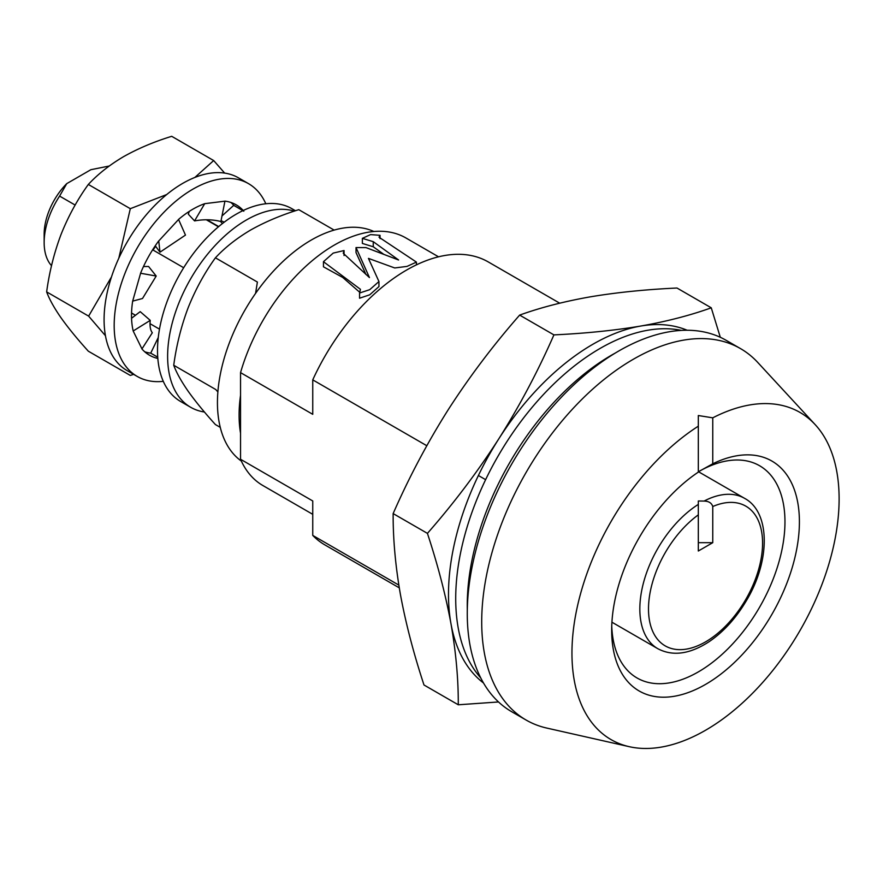<?xml version="1.0" encoding="UTF-8"?>
<svg xmlns="http://www.w3.org/2000/svg" width="883" height="883" viewBox="0 0 883 883"><rect width="100%" height="100%" fill="white"/><g stroke="black" fill="none" stroke-linecap="round" stroke-linejoin="round"><path stroke-width="1.32" d="M373.255 241.666L362.361 238.355L370.562 234.602L380.032 235.319L379.028 237.24L416.423 262.096L407.019 266.401L394.723 267.957L368.443 258.388L378.95 281.534L369.723 289.679L359.569 293.013L360.441 289.315L323.454 261.688L333.2 253.101L344.05 250.54L343.266 253.3L369.447 277.571L356.026 247.56L366.015 247.604L398.586 259.988L373.255 241.666L373.255 246.765L362.361 243.432L362.361 238.355M378.95 281.534L378.95 286.578L369.712 294.812L359.569 298.211L359.569 293.013M359.668 292.229L342.736 277.45L323.454 266.809L323.454 261.688M383.664 254.26L373.255 246.765M365.926 274.458L356.026 252.56L356.026 247.56M438.542 256.81L405.893 237.946A142.958 82.538 120 0 0 240.54 372.626L312.748 414.315L312.748 379.867A163.377 94.326 -60 0 1 488.299 261.953L559.701 303.178M712.758 463.796L712.758 417.836L698.321 415.529L698.321 472.129A132.748 76.644 -60 0 0 611.676 630.219A132.748 76.644 -60 0 0 703.133 685.771A132.748 76.644 -60 0 0 799.281 527.46A132.748 76.644 -60 0 0 712.758 463.796L698.321 471.809A122.538 70.75 -60 0 1 759.59 465.738A122.538 70.75 -60 0 1 759.59 607.228A122.538 70.75 -60 0 1 637.051 677.978A122.538 70.75 -60 0 1 611.742 625.926M712.758 417.836A188.907 109.062 -60 0 1 815.197 424.646A188.907 109.062 -60 0 1 823.927 579.116A188.907 109.062 -60 0 1 705.539 730.263A188.907 109.062 -60 0 1 629.27 746.687A188.907 109.062 -60 0 1 577.04 608.056A188.907 109.062 -60 0 1 698.321 426.18M629.27 746.687L546.765 728.067A214.437 123.808 -60 0 1 526.113 720.042A214.437 123.808 -60 0 1 526.113 472.438A214.437 123.808 -60 0 1 740.55 348.63A214.437 123.808 -60 0 1 757.813 362.505L815.197 424.646M240.54 372.626L240.54 459.27A142.958 82.538 120 0 0 262.935 485.562L312.748 514.325M312.748 379.867L426.798 445.716M478.398 475.507L485.617 479.668M399.282 587.857L324.922 544.932A163.377 94.326 -60 0 1 312.748 535.407L398.829 585.098M240.54 459.27L312.748 500.959L312.748 535.407M526.113 720.042L511.676 711.709A214.437 123.808 -60 0 1 511.676 464.105A214.437 123.808 -60 0 1 726.113 340.297L740.55 348.63M712.758 542.681L698.321 551.014L698.321 504.403A86.799 50.11 120 0 0 643.972 581.003A86.799 50.11 120 0 0 657.813 648.696C672.736 656.555 689.833 654.215 709.104 641.687C723.563 631.842 735.969 618.21 746.323 600.771C770.462 560.915 770.539 512.162 744.601 498.354A86.799 50.11 120 0 0 704.093 501.069C708.762 501.18 711.654 502.99 712.758 506.522L712.758 542.681L698.321 542.681M704.093 501.069L698.321 500.992L698.321 504.403L698.321 500.992M241.357 461.081A132.748 76.644 -60 0 1 244.933 310.099A132.748 76.644 -60 0 1 373.895 231.512M240.54 433.222A132.748 76.644 -60 0 1 240.54 395.341M75.143 205.055L59.602 196.092A59.227 34.194 120 0 0 44.15 242.538L44.15 234.194A49.018 28.3 120 0 1 66.744 183.631L90.872 169.702L109.205 166.026M183.675 267.726L152.638 249.801M44.15 242.538A59.227 34.194 120 0 0 51.523 265.684M218.454 226.788L206.357 219.801M66.744 183.631L59.602 196.092M615.241 353.079A204.227 117.914 120 0 0 467.306 609.303M681.356 330.397A204.227 117.914 120 0 0 498.012 456.213A204.227 117.914 120 0 0 480.727 677.901M720.307 337.295L711.256 307.814C690.296 315.363 666.786 321.445 640.727 326.048C614.347 330.463 585.407 333.41 553.917 334.889C538.1 371.003 519.734 405.65 498.807 438.829C477.571 471.82 453.774 503.332 427.427 533.376C437.825 564.954 445.672 595.087 450.981 623.773A204.227 117.914 -60 0 1 498.807 438.829A204.227 117.914 -60 0 1 640.727 326.048A204.227 117.914 -60 0 1 687.173 330.253M483.509 683.012A204.227 117.914 120 0 1 450.981 623.773C455.97 652.305 458.409 679.314 458.277 704.789L498.52 701.963M458.277 704.789L423.995 684.998C413.608 653.453 405.761 623.31 400.441 594.59C395.452 566.091 393.023 539.094 393.145 513.586L427.427 533.376M711.256 307.814L676.985 288.024C645.495 289.492 616.555 292.439 590.175 296.865C564.116 301.467 540.595 307.549 519.645 315.099C493.299 345.143 469.502 376.655 448.266 409.646C427.339 442.813 408.972 477.46 393.145 513.586M553.917 334.889L519.645 315.099M217.88 391.92L215.706 389.491L173.73 365.264C176.412 345.341 181.214 326.191 188.123 307.814C195.408 289.602 204.503 272.935 215.419 257.814C224.911 247.582 236.655 238.311 250.651 230.022C265.043 221.92 281.081 215.143 298.785 209.679L334.149 230.099M255.562 293.388L257.394 282.052L215.419 257.814M173.73 365.264C176.423 372.593 181.225 381.235 188.123 391.191C195.463 401.467 204.558 412.593 215.419 424.568L220.264 427.361M204.437 412.019A111.302 64.26 -60 0 1 190.673 407.284A111.302 64.26 -60 0 1 186.964 404.844A111.302 64.26 -60 0 1 188.995 281.743A111.302 64.26 -60 0 1 294.271 211.147M190.673 407.284L180.562 401.456A111.302 64.26 -60 0 1 176.865 399.006A111.302 64.26 -60 0 1 182.516 269.624A111.302 64.26 -60 0 1 291.865 208.675L295.474 210.75M160 252.185L185.474 235.088L178.565 219.47L158.73 240.971L160 252.185L155.265 245.783M243.255 210.485A86.799 50.11 -60 0 0 236.291 204.889A86.799 50.11 -60 0 0 224.944 201.114L220.893 221.523C212.682 219.426 203.907 219.216 194.558 220.905L204.69 203.697M224.922 201.169L204.768 203.664A86.799 50.11 -60 0 0 178.543 219.426L178.565 219.47M189.271 211.39L188.311 214.183L194.558 220.905M222.439 223.542L220.452 221.401M243.818 211.203L233.708 205.364L222.207 215.75M221.092 220.684L224.216 222.174M140.563 273.233L140.552 273.255A86.799 50.11 -60 0 1 158.708 240.927L158.697 240.949M157.825 358.454A86.799 50.11 -60 0 1 149.492 355.22A86.799 50.11 -60 0 1 141.92 348.951L152.317 332.748C150.353 330.264 149.657 326.136 150.242 320.374L140.198 311.644L131.567 318.266M132.726 301.103L142.505 298.509L156.203 276.037L140.596 273.255L132.671 301.103A86.799 50.11 -60 0 0 133.212 331.07L141.964 348.906M163.289 381.346A111.302 64.26 -60 0 1 137.24 376.445A111.302 64.26 -60 0 1 119.569 289.337A111.302 64.26 -60 0 1 248.542 183.664A111.302 64.26 -60 0 1 265.816 203.763M157.726 357.129L150.728 353.156A86.799 50.11 -60 0 1 144.735 351.787M230.938 202.472A86.799 50.11 -60 0 1 233.752 205.32L233.708 205.364M137.24 376.445L127.13 370.606A111.302 64.26 -60 0 1 109.47 283.509A111.302 64.26 -60 0 1 238.432 177.825L248.542 183.664M233.752 205.32L242.957 210.629M143.476 266.556L148.576 266.478L156.203 276.037M133.201 330.982L150.242 320.374M150.728 353.156L157.737 357.196M150.75 353.09L158.267 337.505M133.631 374.359L130.309 375.43L88.333 351.202C77.417 339.138 68.311 328.012 61.048 317.825C54.106 307.814 49.316 299.171 46.644 291.887C49.338 271.975 54.139 252.825 61.048 234.448C68.322 216.225 77.417 199.569 88.333 184.448C97.87 174.172 109.613 164.9 123.576 156.655C138.068 148.51 154.106 141.733 171.71 136.313L213.686 160.551L224.657 173.09M153.057 250.044A57.185 33.013 -60 0 1 155.662 246.302M105.441 335.717L88.631 316.125L111.015 277.704M46.644 291.887L88.631 316.125M88.333 184.448L130.309 208.686L166.699 194.547M194.878 177.428L213.686 160.551M118.808 258.211L130.309 208.686M698.321 514.855A80.673 46.578 120 0 0 657.394 639.137A80.673 46.578 120 0 0 753.685 583.542A80.673 46.578 120 0 0 712.758 506.522M344.05 255.551L344.05 250.54M380.032 238.631L380.032 235.319M416.423 264.867L416.423 262.096M744.601 498.354L698.464 471.721M657.813 648.696L611.919 622.195M159.481 329.149L149.933 323.631M135.419 315.253L131.556 313.024M218.708 226.567L206.964 219.79"/></g></svg>
